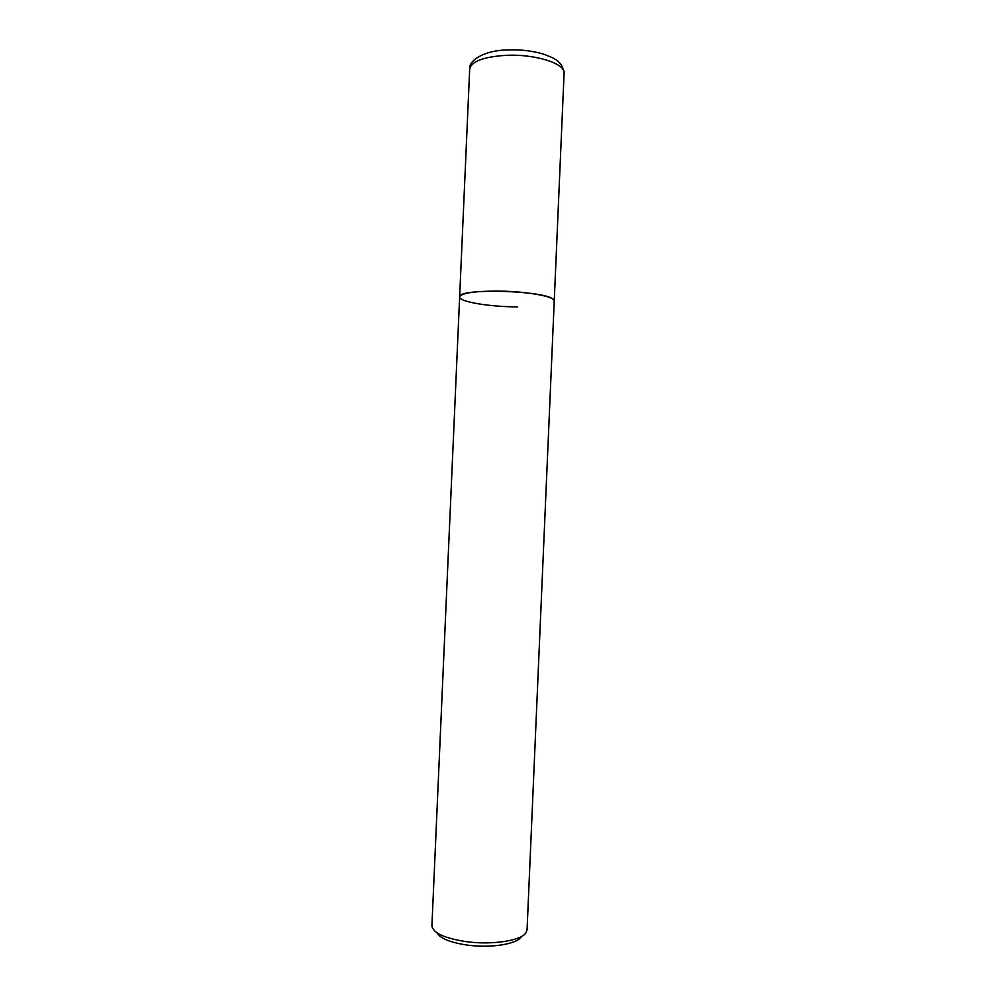 <?xml version="1.0" encoding="UTF-8"?>
<svg xmlns="http://www.w3.org/2000/svg" width="996" height="996" viewBox="0 0 996 996"><rect width="100%" height="100%" fill="white"/><g stroke="black" fill="none" stroke-linecap="round" stroke-linejoin="round"><path stroke-width="1.49" d="M525.913 932.903L527.058 929.866L554.237 301.041L553.29 299.423C545.285 290.297 456.766 288.006 459.642 296.908C461.086 293.247 473.038 291.293 495.498 291.056C524.668 290.981 555.569 296.41 554.237 301.041L564.085 73.181C565.628 63.57 534.976 53.821 505.819 55.34C483.346 56.872 471.307 61.441 469.689 69.06L431.915 925.707C432.874 933.04 444.577 938.394 467.012 941.755C492.46 945.142 520.995 940.647 525.913 932.903M436.933 932.816C440.294 938.568 450.678 942.689 468.095 945.192C491.663 948.341 517.97 943.872 521.443 936.501M517.596 306.88C489.609 306.88 458.807 301.763 459.642 296.908M469.689 69.06C468.381 60.706 484.019 50.398 506.902 49.937C520.173 49.389 532.449 50.808 543.716 54.17C553.963 58.254 562.118 60.47 564.085 73.181"/></g></svg>
